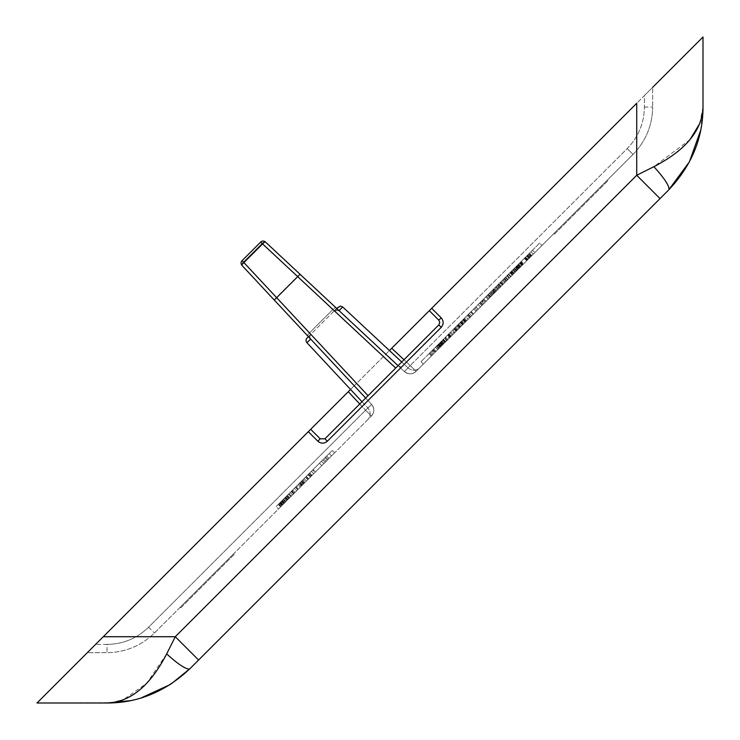<?xml version="1.0" encoding="UTF-8"?>
<svg xmlns="http://www.w3.org/2000/svg" width="740" height="740" viewBox="0 0 740 740"><rect width="100%" height="100%" fill="white"/><g stroke="black" fill="none" stroke-linecap="round" stroke-linejoin="round"><path stroke-width="0.56" stroke-dasharray="3.7 2.78" d="M554.454 234.173L553.862 233.581L607.244 180.199L553.862 233.581L607.244 180.199L553.862 233.581L554.454 234.173L607.836 180.801L607.244 180.199L607.836 180.801L554.454 234.173M180.801 607.836L180.199 607.244L233.581 553.862L180.199 607.244L233.581 553.862L180.199 607.244L180.801 607.836L234.173 554.454L233.581 553.862L234.173 554.454L180.801 607.836M530.136 257.307L521.857 265.595L530.136 257.307L527.768 254.939L530.932 251.776L432.872 349.835L527.768 254.939L530.145 257.307L435.24 352.203L530.793 256.66L530.173 257.279L527.805 254.902L516.326 266.382L518.703 268.75M432.872 349.835L435.24 352.203M539.627 243.071L421.005 361.694L539.627 243.071L542.004 245.449L423.382 364.071L542.004 245.449M421.005 361.694L423.382 364.071M509.971 272.727L450.66 332.038L509.971 272.727L512.348 275.104L453.037 334.415L512.348 275.104M450.66 332.038L453.037 334.415M289.266 498.177L280.589 506.854L289.257 498.196L280.608 506.835L287.758 499.694L284.327 503.126L281.949 500.749L280.016 502.691L286.88 495.819L280.636 502.062L286.88 495.819L278.259 504.449L286.898 495.809L289.266 498.177L290.885 496.568L310.8 476.652L308.432 474.275L319.43 463.277L287.444 495.263L332.204 450.493L287.444 495.263L288.952 493.747L291.329 496.124L331.566 455.886L290.885 496.568L326.109 461.344L305.454 481.99L308.663 478.78L306.295 476.412L303.086 479.622L305.454 481.99L303.437 484.016L305.454 481.99L303.086 479.622L307.979 474.729L310.347 477.096M310.8 476.652L291.329 496.124L288.952 493.747L329.189 453.509L331.566 455.886L289.812 497.632L334.582 452.871L332.204 450.493L324.943 457.764L327.321 460.132M325.239 462.204L322.871 459.836L329.189 453.509L331.566 455.886L289.812 497.632L334.582 452.871L332.204 450.493L287.444 495.263L289.812 497.632L287.444 495.263L289.812 497.632L287.444 495.263L321.493 461.214L323.861 463.582M429.311 310.689L438.802 320.18L439.782 322.548L438.802 324.925L398.055 365.671L400.423 367.882L441.132 327.256C443.695 324.092 443.695 320.929 441.132 317.765L431.688 308.312L429.311 310.689L636.724 103.276L37 703L112.878 702.593M404.068 359.659L416.056 371.388L419.728 367.715A8.39 8.39 0 0 1 408.082 367.919L404.41 371.591C408.443 374.634 412.328 374.57 416.056 371.388L633.015 154.429L416.056 371.388C412.328 374.57 408.443 374.634 404.41 371.591L398.055 365.671L324.925 438.802L320.18 438.802L310.689 429.311L87.329 652.671L106.986 652.671C125.393 652.375 141.21 645.826 154.429 633.015L371.388 416.056L154.429 633.015C141.21 645.826 125.393 652.375 106.986 652.671L87.329 652.671M350.547 389.453L354.22 385.781L371.591 404.41L310.643 339.04L371.591 404.41L310.643 339.04L309.736 336.756L310.717 334.378L309.736 336.756L310.643 339.04L371.591 404.41L365.56 410.228L371.388 416.056A8.39 8.39 0 0 0 371.591 404.41L365.671 398.055M400.423 367.882L404.41 371.591A8.39 8.39 0 0 0 416.056 371.388L419.728 367.715A8.39 8.39 0 0 1 408.082 367.919L404.41 371.591L339.04 310.643L404.41 371.591L385.781 354.22L389.453 350.547M310.643 339.04L309.736 336.756L310.717 334.378A3.358 3.358 0 0 0 309.736 336.756L310.643 339.04L306.971 342.713L310.643 339.04A3.358 3.358 0 0 1 309.736 336.756A3.358 3.358 0 0 0 310.643 339.04L307.997 336.21L310.643 339.04L306.971 342.713A3.358 3.358 0 0 1 307.045 338.05L336.672 308.432L385.781 354.22L356.597 383.403L276.455 297.471L274.281 300.061L241.952 265.382A3.358 3.358 0 0 1 241.046 263.098A3.358 3.358 0 0 0 241.952 265.382A3.358 1.415 137 0 1 243.405 262.089A3.358 1.415 137 0 0 242.507 263.098A3.358 1.415 137 0 0 241.952 265.382A3.358 3.358 0 0 1 242.036 260.721A3.358 3.358 0 0 0 241.952 265.382A3.358 0.694 -43 0 1 243.913 262.598L262.598 243.913L297.489 276.446L276.455 297.471L242.036 260.721L260.721 242.036L242.036 260.721L243.405 262.089L242.036 260.721A3.358 3.358 0 0 0 241.046 263.098A3.358 3.358 0 0 1 242.036 260.721A3.358 3.358 0 0 0 241.952 265.382M356.597 383.403L354.22 385.781L308.432 336.672L310.717 334.378A3.358 3.358 0 0 0 309.736 336.756L310.717 334.378L309.45 332.917L310.717 334.378A3.358 3.358 0 0 0 309.736 336.756A3.358 3.358 0 0 1 310.717 334.378L338.05 307.045L334.378 310.717L339.04 310.643L404.41 371.591L410.228 365.56L404.41 371.591C408.443 374.634 412.328 374.57 416.056 371.388C412.328 374.57 408.443 374.634 404.41 371.591A8.39 8.39 0 0 0 416.056 371.388L410.228 365.56L627.187 148.601C638.398 137.029 644.133 123.192 644.392 107.087C644.133 123.192 638.398 137.029 627.187 148.601L410.228 365.56L403.985 359.742M401.728 361.999L408.082 367.919L404.41 371.591L408.082 367.919L342.713 306.971L339.04 310.643L336.21 307.997A3.358 1.415 133 0 0 332.917 309.45A3.358 1.415 133 0 1 336.21 307.997M361.999 401.728L367.919 408.082L371.591 404.41A8.39 8.39 0 0 1 371.388 416.056L365.56 410.228L371.591 404.41C374.634 408.443 374.57 412.328 371.388 416.056C374.57 412.328 374.634 408.443 371.591 404.41C374.634 408.443 374.57 412.328 371.388 416.056C374.57 412.328 374.634 408.443 371.591 404.41L367.919 408.082C370.971 412.014 370.897 415.899 367.715 419.728C370.897 415.899 370.971 412.014 367.919 408.082L361.999 401.728M463.092 319.615L457.681 325.026L467.921 314.787L460.114 322.585L463.323 319.375L465.7 321.752L466.089 321.364L463.74 318.968L453.74 328.967L462.981 319.726L465.349 322.104L457.154 330.299L470.298 317.155L462.491 324.962L466.089 321.364L463.721 318.986L463.092 319.615L465.46 321.993M460.391 327.062L458.014 324.684L460.391 327.062M456.108 331.335L454.434 333.009L452.066 330.641L453.74 328.967L456.108 331.335M456.164 331.279L457.154 330.299L454.776 327.922L453.796 328.911L456.164 331.279M457.94 329.504L463.758 323.695L457.94 329.504L455.572 327.136L461.381 321.327L463.758 323.695L464.276 323.167L461.908 320.799L457.709 324.999L460.077 327.376M431.54 355.912L441.336 346.117L431.54 355.912L429.265 353.433L431.54 355.912M442.298 345.154L445.721 341.732L442.298 345.154L439.93 342.777L438.95 343.749L441.336 346.117L438.95 343.749L440.494 342.213L442.871 344.572L437.96 349.493L456.515 330.928L442.899 344.553L440.522 342.176L435.786 346.912L437.96 349.493L435.582 347.115L439.218 343.49L441.586 345.858M442.871 344.572L440.226 342.472L443.168 339.54L445.721 341.732L443.343 339.355L442.862 339.845L445.23 342.213M440.763 346.681L433.094 354.349L440.763 346.681L438.394 344.313L430.726 351.981L433.094 354.358L430.726 351.981L437.627 345.081L439.995 347.458M527.259 260.193L534.854 252.59L532.486 250.222L534.844 252.608L520.303 267.149L527.259 260.193L524.882 257.816L527.269 260.175L531.718 255.725L516.982 270.461L529.479 257.964L526.982 260.471L524.605 258.094L525.779 256.928L528.147 259.305M521.848 265.604L509.471 277.981L521.848 265.604L519.48 263.218L521.857 265.595L519.471 263.227M533.309 254.144L530.932 251.776L533.309 254.144M506.447 280.996L504.079 278.629L505.161 277.537L513.255 269.453L510.082 272.616L512.459 274.993L520.683 266.77L518.305 264.393L504.43 278.277L506.798 280.645L507.538 279.914L515.623 271.821L512.459 274.993L510.082 272.616L516.853 265.854L519.23 268.222L458.967 328.486L506.419 281.034L504.042 278.656L456.599 326.109L504.042 278.656M513.958 273.486L518.055 269.388L513.958 273.486L511.59 271.118L510.563 272.144L511.507 271.192L513.884 273.569M511.507 271.192L516.52 266.187L518.888 268.555L518.055 269.388L515.688 267.02L511.59 271.118M493.673 293.78L491.157 291.551L493.673 293.78L499.334 288.11L496.966 285.742L499.204 288.239L493.673 293.78M500.157 287.286L491.767 295.686L500.157 287.286L497.789 284.918L500.702 281.996L503.274 284.179L500.897 281.801L496.855 285.853L499.223 288.221M496.855 285.853L489.39 293.308L493.802 288.905L492.155 290.552L494.718 292.735L492.341 290.367L497.789 284.918M491.554 295.889L489.39 293.308L491.554 295.889M501.285 286.158L498.741 283.966L501.285 286.158M495.717 286.99L498.852 283.855L494.191 288.517L496.559 290.894L494.061 288.637L495.717 286.99L498.085 289.358L501.221 286.232L498.973 283.735L501.221 286.232L498.085 289.358M307.979 474.729L288.507 494.2L290.885 496.568L278.462 508.99L289.275 498.177L280.589 506.854L289.257 498.196L282.393 505.059L287.777 499.676L285.372 497.326L287.758 499.694L285.4 497.308L287.758 499.685L282.393 505.059L280.016 502.691L282.356 505.096L279.979 502.719L282.356 505.096L279.988 502.71L282.393 505.059L280.238 502.469L282.606 504.837L283.143 504.31L280.775 501.933L283.143 504.31L284.104 503.348L281.727 500.971L284.327 503.126M301.199 486.254L315.434 472.018L294.085 493.367L301.199 486.254L298.831 483.877L301.199 486.254M301.994 485.459L303.437 484.016L301.06 481.638L303.086 479.622L301.06 481.638L303.437 484.016L297.785 489.667L301.994 485.459L299.626 483.081L301.06 481.638L299.626 483.081L301.994 485.459M292.448 495.005L297.785 489.667L295.408 487.29L299.626 483.081L295.408 487.29L297.785 489.667L292.448 495.005L290.071 492.627L295.408 487.29L290.071 492.627L292.448 495.005M293.882 493.571L292.55 494.903L290.071 492.627L292.55 494.903L298.951 488.502L293.882 493.571L291.505 491.194L290.182 492.526L291.505 491.194L293.882 493.571M302.197 485.246L298.951 488.502L296.574 486.125L291.505 491.194L296.574 486.125L298.951 488.502L303.317 484.136L302.197 485.246L299.829 482.878L296.574 486.125L299.829 482.878L302.197 485.246M304.168 483.285L303.317 484.136L300.949 481.759L299.829 482.878L300.949 481.759L303.317 484.136L304.168 483.285L304.695 482.748L304.168 483.285L301.791 480.908L300.949 481.759L301.791 480.908L304.168 483.285M302.669 484.783L304.695 482.748L302.327 480.38L301.791 480.908L302.327 480.38L304.695 482.748L301.763 485.69L302.669 484.783L300.292 482.415L302.327 480.38L300.292 482.415L302.669 484.783M297.878 489.575L301.763 485.69L299.386 483.322L300.292 482.415L299.386 483.322L301.763 485.69L296.703 490.75L297.878 489.575L295.5 487.207L299.386 483.322L295.5 487.207L297.878 489.575M295.047 492.396L296.703 490.75L294.335 488.372L295.5 487.207L294.335 488.372L296.703 490.75L293.771 493.682L295.047 492.396L292.679 490.028L294.335 488.372L292.679 490.028L295.047 492.396M293.558 493.895L291.394 491.305L292.679 490.028L291.394 491.305L293.558 493.895L294.409 493.043L293.558 493.895L291.181 491.526L293.558 493.895M308.432 474.275L288.507 494.2L290.885 496.568L307.738 479.714L294.409 493.043L292.032 490.676L291.181 491.526L292.032 490.676L294.409 493.043L308.663 478.78M283.013 504.44L280.636 502.062L283.013 504.44M282.486 504.967L280.118 502.59L282.476 504.976M284.188 503.265L281.811 500.888L284.188 503.255M289.275 498.177L286.898 495.809L278.249 504.458L283.522 499.176L285.89 501.563L283.55 499.158M285.899 501.554L283.512 499.185L286.87 495.837L289.238 498.214L286.87 495.828L282.023 500.684L284.382 503.061L282.005 500.693L284.382 503.071L282.023 500.684L280.108 502.599L280.636 502.062L282.791 504.652L280.423 502.284L278.878 503.829L281.265 506.188L278.878 503.829L278.24 504.467L280.608 506.845L278.221 504.486L280.608 506.845L278.24 504.467L280.617 506.826L278.249 504.458L278.582 504.116L280.96 506.493L278.582 504.116L279.544 503.154L281.921 505.531L279.544 503.154L280.349 502.358L282.717 504.736M700.66 130.323L703 106.986L703 37L636.724 103.276L636.724 175.278L660.034 198.588L198.588 660.034L175.278 636.724L166.694 653.864L146.649 683.362L123.136 699.91M689.939 139.675L653.864 166.694L636.724 175.278L175.278 636.724L103.276 636.724L310.689 429.311M431.688 308.312L644.392 95.608L644.392 107.087L644.392 95.608L652.671 87.329L652.671 106.986L652.671 87.329M148.601 627.187C137.029 638.398 123.192 644.133 107.087 644.392C123.192 644.133 137.029 638.398 148.601 627.187L365.56 410.228L148.601 627.187L154.429 633.015L148.601 627.187M300.061 274.281L265.382 241.952L300.061 274.281L297.471 276.455L383.403 356.597M260.721 242.036L262.598 243.913A3.358 0.694 -47 0 1 265.382 241.952A3.358 3.358 0 0 0 260.721 242.036A3.358 3.358 0 0 1 265.382 241.952A3.358 1.415 133 0 0 262.089 243.405L260.721 242.036L262.089 243.405A3.358 1.415 133 0 1 265.382 241.952A3.358 3.358 0 0 0 260.721 242.036A3.358 3.358 0 0 1 265.382 241.952A3.358 3.358 0 0 0 260.721 242.036L242.036 260.721M130.397 700.641L141.118 697.931M170.052 684.63L171.292 683.825M633.015 154.429C645.826 141.21 652.375 125.393 652.671 106.986C652.375 125.393 645.826 141.21 633.015 154.429L627.187 148.601L633.015 154.429M703 106.986L699.781 123.46M338.05 307.045L334.378 310.717L339.04 310.643A3.358 3.358 0 0 0 334.378 310.717L332.917 309.45L334.378 310.717A3.358 3.358 0 0 1 339.04 310.643L342.713 306.971L340.391 306.064L338.05 307.045M653.864 166.694A33.55 6.188 -135 0 1 668.609 190.013M166.694 653.864A33.55 6.188 -135 0 0 190.013 668.609M307.997 336.21A3.358 1.415 137 0 1 309.45 332.917A3.358 1.415 137 0 0 307.997 336.21M359.659 404.068L361.99 406.399L367.882 400.423M324.925 438.802L327.256 441.132C324.092 443.695 320.929 443.695 317.765 441.132L320.18 438.802M438.802 320.18L441.132 317.765M288.952 493.747L291.329 496.124L288.952 493.747M281.949 500.749L285.4 497.308L287.777 499.676L285.372 497.326L283.503 499.204L285.871 501.581L283.503 499.204L278.231 504.477L280.608 506.845L278.221 504.486L286.852 495.846L289.266 498.187L286.852 495.846L289.229 498.224L286.88 495.819L304.066 478.641L306.434 481.019L304.066 478.641L305.361 477.337L307.738 479.714L305.361 477.337L299.857 482.841L302.235 485.218M285.085 497.613L287.462 499.99M284.289 498.418L286.657 500.786M283.115 499.583L285.492 501.96M286.473 496.226L288.85 498.603M281.311 501.396L283.679 503.774M282.356 500.351L284.743 502.701M285.307 497.4L287.675 499.768M310.939 476.514L308.562 474.146L309.709 472.99L311.411 471.297L313.779 473.665L311.411 471.297L323.741 458.967L326.109 461.344L323.741 458.967L312.715 469.993L315.083 472.361M309.709 472.99L312.086 475.367L309.709 472.99M299.857 482.841L292.032 490.676L298.063 484.645L300.431 487.013M308.293 474.414L310.671 476.782M309.237 473.471L311.605 475.839L309.237 473.471M283.411 499.296L285.779 501.674L283.411 499.296M285.696 497.002L288.073 499.38L285.696 497.002M282.995 499.713L285.363 502.081L282.995 499.713M284.854 497.844L287.231 500.221L284.854 497.844M284.965 497.743L287.342 500.111L284.965 497.743M286.352 496.355L288.72 498.723L286.352 496.355M308.95 473.748L291.708 490.999L305.944 476.763L308.312 479.132L305.944 476.763L308.95 473.748L311.327 476.125M313.057 469.641L315.434 472.018M302.382 480.316L304.76 482.693M291.708 490.999L294.085 493.367M295.815 486.883L298.192 489.26M321.493 461.214L329.217 453.49L331.585 455.868M329.217 453.49L324.943 457.764M325.683 457.024L328.051 459.401M319.43 463.277L321.798 465.645M308.562 474.146L288.507 494.2L290.885 496.568L288.507 494.2L290.885 496.568L288.507 494.2L279.627 503.08L281.996 505.457M279.627 503.08L276.094 506.613L278.462 508.99M276.094 506.613L280.349 502.358M301.495 481.213L303.863 483.581M322.871 459.836L312.715 469.993M281.792 505.651L329.041 458.411L280.784 506.669L281.792 505.651L279.424 503.283L326.673 456.034L329.041 458.411M326.673 456.034L278.407 504.301L280.784 506.669M278.407 504.301L279.424 503.283M325.656 457.052L328.024 459.42M298.063 484.645L306.295 476.412M285.187 497.511L287.564 499.888M460.354 322.353L462.667 324.777L460.354 322.353M462.731 319.967L465.108 322.344M460.964 321.743L463.342 324.111M467.856 314.851L470.298 317.155L467.856 314.851M467.236 315.462L469.613 317.839M464.489 318.219L466.866 320.587M460.114 322.585L462.491 324.962M459.207 323.5L461.575 325.878M458.375 324.333L460.752 326.701M457.662 325.045L460.058 327.394L457.662 325.045M451.835 330.863L440.938 341.769L443.315 344.137L440.938 341.769L451.835 330.863L454.212 333.24M447.719 334.989L450.401 337.052L447.719 334.989M448.912 333.786L451.289 336.164M454.147 328.56L456.321 331.132L454.147 328.56M452.75 329.957L455.118 332.325M448.708 333.99L451.086 336.367L448.699 334.008L444.768 337.93L447.145 340.308L447.58 339.873L445.203 337.496L444.768 337.93L447.386 335.312L449.763 337.69L449.217 338.236L446.84 335.868L440.522 342.176M442.631 340.076L444.805 342.639L442.631 340.076M445.471 337.236L447.839 339.614L447.413 340.039L445.036 337.662L445.471 337.236M432.364 350.335L444.213 338.485L430.134 352.573L432.262 355.191L429.885 352.814L432.364 350.335L434.741 352.712L438.811 348.642L436.434 346.274L438.783 348.66M433.159 349.548L435.536 351.916L433.964 353.48L431.725 350.973L434.103 353.35L436.147 351.306L435.499 351.944L433.131 349.576L433.769 348.929L436.147 351.306L432.502 354.941L434.741 352.712M436.415 346.292L438.811 348.642L446.895 340.557L444.518 338.18L446.59 340.863L435.536 351.916M443.427 339.281L445.795 341.649M445.036 342.417L442.742 339.965M439.495 343.212L441.873 345.58M437.719 344.988L440.087 347.365L437.719 344.988L440.096 347.347L440.707 346.746L438.33 344.368L437.729 344.979M429.774 352.925L438.959 343.749L436.905 345.802L439.283 348.17L436.905 345.802L429.163 353.535L429.774 352.925L432.151 355.302M438.69 344.007L441.068 346.385M440.226 342.472L442.603 344.849M442.862 339.845L439.93 342.777M438.052 344.655L440.42 347.023M439.218 343.49L437.497 345.201L439.875 347.578M440.559 342.139L442.936 344.516L442.492 344.96L440.124 342.583L440.559 342.139M437.497 345.201L440.763 341.945L443.14 344.313M440.763 341.945L449.911 332.796L452.288 335.164L451.067 336.376M447.386 335.312L446.84 335.868L447.386 335.312M461.168 321.539L463.536 323.907M475.903 306.804L470.649 312.058L480.103 302.605L482.471 304.973L473.017 314.435L482.471 304.973L479.964 302.743L475.903 306.804L478.271 309.172M473.748 308.95L476.181 311.272L473.748 308.95M478.114 304.593L480.482 306.961M471.158 311.549L473.526 313.917M470.649 312.058L473.017 314.435L473.36 314.084L470.992 311.716L470.649 312.058L473.008 314.445M479.437 303.261L481.814 305.639M493.802 288.905L496.17 291.273M505.161 277.537L507.631 279.822L495.412 292.032L507.631 279.822L505.254 277.445L503.154 279.554L505.531 281.921M513.255 269.453L515.623 271.821M525.779 256.928L529.35 253.357L531.718 255.725L529.35 253.357L517.76 264.948L520.137 267.316M517.76 264.948L518.685 264.023L521.053 266.391L520.488 266.964L518.111 264.587L517.279 265.429L519.646 267.797M518.685 264.023L518.111 264.587L518.685 264.023M517.279 265.429L514.615 268.093L515.16 267.538L517.538 269.915L516.982 270.461L514.615 268.093L515.16 267.538L516.021 266.687L518.389 269.055M516.021 266.687L517.084 265.623L519.452 267.991M517.084 265.623L527.111 255.596L529.479 257.964M527.111 255.596L517.935 264.763L520.303 267.149L517.935 264.763L524.882 257.816M528.896 253.802L531.274 256.179M516.326 266.382L528.61 254.097L530.793 256.66L528.61 254.097L527.805 254.902M515.364 267.344L517.732 269.712M514.504 268.195L516.881 270.572L516.344 271.108L513.967 268.731L514.504 268.195M517.602 265.105L519.98 267.473L520.534 266.918L518.157 264.55L517.602 265.105M517.038 265.66L519.415 268.037M526.973 255.735L529.341 258.103M526.501 256.197L528.878 258.575L526.501 256.197M527.278 255.429L529.646 257.798M527.916 254.791L530.293 257.159M520.359 262.339L522.736 264.716M519.563 263.144L521.931 265.521M509.925 272.782L512.293 275.16M508.269 274.438L510.646 276.806M507.427 275.28L509.471 277.981L509.805 277.648L507.427 275.28M511.867 270.84L514.245 273.208M512.7 270.007L515.077 272.375L515.41 272.043L513.033 269.665L512.7 270.007M511.137 271.571L513.505 273.939M519.97 262.728L522.348 265.105M521.274 261.423L520.849 261.858L523.217 264.226L523.652 263.801L521.274 261.423L523.661 263.792M520.793 261.904L523.171 264.282M509.879 272.829L512.246 275.206L470.705 316.739L468.337 314.371L470.705 316.739L468.235 319.218L465.821 321.623L463.453 319.255L465.821 321.623L468.235 319.218L465.858 316.84L468.235 319.218L506.299 281.154L500.712 286.741L505.54 281.903L503.172 279.535L510.896 271.802L463.453 319.255L503.921 278.786L498.344 284.364L503.172 279.535L502.451 280.257L504.819 282.634M502.451 280.257L501.507 281.2L503.885 283.568M501.507 281.2L496.105 286.602L498.473 288.979M496.105 286.602L493.043 289.664L495.412 292.032L493.09 289.618L499.907 282.8L502.275 285.168M499.907 282.8L500.591 282.107L502.969 284.484L500.564 282.144L497.835 284.872L500.212 287.24M497.835 284.872L502.516 280.192L504.884 282.569M502.516 280.192L504.329 278.379L506.706 280.747M504.329 278.379L505.189 277.509L507.566 279.887M488.4 294.307L490.768 296.675L485.986 301.457L483.618 299.089L486.439 296.259L488.372 294.335L490.74 296.703L483.941 303.511L494.431 293.022L486.069 301.374L483.701 299.006L492.026 290.681L494.394 293.058L492.054 290.654L491.573 291.135L493.95 293.502M488.372 294.335L482.119 300.579L484.497 302.956M482.119 300.579L481.564 301.134L483.941 303.511L481.87 300.838L489.806 292.901L492.183 295.269M489.806 292.901L490.565 292.143L492.674 294.779L490.565 292.143L485.791 296.907L488.502 294.196L490.879 296.574M485.736 296.962L488.169 299.284L485.736 296.962M488.502 294.196L491.573 291.135M486.208 301.236L478.17 309.283L486.208 301.236L483.84 298.868L475.802 306.906L478.17 309.283L476.088 311.355L489.723 297.721L478.17 309.283L475.802 306.906L483.84 298.868M473.72 308.987L469.327 313.381L475.802 306.906L473.72 308.987L476.088 311.355L471.704 315.749L476.088 311.355L473.72 308.987M483.424 299.284L475.802 306.906L487.355 295.353L489.723 297.721L471.704 315.749L489.723 297.721L487.355 295.353L489.723 297.721L487.355 295.353L469.327 313.381L471.704 315.749L469.327 313.381L471.704 315.749L469.327 313.381L483.424 299.284L485.801 301.652M495.745 286.963L498.113 289.34L495.745 286.963M456.599 326.109L458.967 328.486L456.599 326.109M475.802 306.906L478.17 309.283M493.377 289.331L496.836 285.871L491.295 291.412L493.377 289.331L495.745 291.699M494.94 287.768L497.308 290.136M497.16 285.538L499.537 287.916M514.282 268.426L516.649 270.794M437.627 345.081L438.394 344.313M457.709 324.999L455.572 327.136M482.73 299.978L485.107 302.346M480.649 302.05L483.026 304.427M503.921 278.786L506.299 281.154M498.344 284.364L500.712 286.741L500.249 287.194L497.881 284.826L498.344 284.364M505.54 281.903L512.246 275.206M510.896 271.802L510.443 272.264L512.811 274.632L513.273 274.179L510.905 271.793M468.337 314.371L470.705 316.739M401.043 367.243A3.358 2.997 45 0 0 398.703 366.272M327.256 441.132L361.99 406.399L365.56 410.228L359.742 403.985M107.087 644.392L95.608 644.392L107.087 644.392L106.986 652.671L107.087 644.392M308.312 431.688L317.765 441.132M262.089 243.405L332.917 309.45L309.45 332.917L243.405 262.089L262.089 243.405L243.405 262.089L309.45 332.917L332.917 309.45L262.089 243.405M339.04 310.643A3.358 3.358 0 0 0 334.378 310.717A3.358 3.358 0 0 1 339.04 310.643L342.713 306.971M644.392 107.087L652.671 106.986L644.392 107.087M404.41 371.591A8.39 8.39 0 0 0 416.056 371.388M371.591 404.41A8.39 8.39 0 0 1 373.848 410.127M438.802 324.925L441.132 327.256M448.56 334.138L450.938 336.515M438.737 343.961L441.114 346.339M436.563 346.144L438.94 348.512M439.791 342.907L442.168 345.284M441.688 341.011L444.065 343.388M447.848 334.859L450.225 337.227M442.492 340.206L444.87 342.583M441.419 341.279L443.796 343.656M455.637 327.071L458.005 329.439M457.246 325.461L459.614 327.829M454.98 327.728L457.348 330.096M474.766 307.933L477.143 310.31M492.757 289.95L495.125 292.328M515.549 267.159L517.926 269.526M505.633 277.075L508.001 279.452M506.78 275.928L509.148 278.305M525.529 257.178L527.898 259.546M516.77 265.938L519.138 268.315M493.737 288.961L496.115 291.338M486.439 296.259L488.816 298.636M487.947 294.761L490.315 297.129M525.132 257.575L527.5 259.943M525.28 257.418L527.657 259.796M460.548 322.159L462.916 324.527M500.323 282.384L502.701 284.752M460.16 322.548L462.528 324.916M468.05 314.657L470.418 317.025M463.878 318.82L466.256 321.197M439.69 343.009L442.067 345.386M447.635 335.072L450.003 337.44M454.342 328.366L456.71 330.743M441.789 340.918L444.157 343.295M445.526 337.181L447.894 339.558M442.946 339.753L445.323 342.13M438.348 344.359L440.716 346.727M433.788 348.919L436.156 351.287M443.399 339.309L445.767 341.677M444.731 337.976L447.099 340.345M448.2 334.508L450.568 336.876M435.435 347.264L437.812 349.641M480.121 302.586L482.489 304.954M529.498 253.2L531.875 255.578M518.703 264.004L521.08 266.372M514.587 268.111L516.964 270.489M524.327 258.38L526.695 260.748M513.949 268.759L516.317 271.127M518.185 264.522L520.553 266.9M507.029 275.668L509.407 278.046M513.107 269.601L515.475 271.969M492.896 289.803L495.273 292.18M500.74 281.968L503.108 284.345M505.365 277.343L507.733 279.711M481.546 301.161L483.923 303.529M490.602 292.106L492.979 294.474M429.071 353.637L431.448 356.005M440.624 342.084L442.992 344.452M458.264 324.435L460.641 326.812M508.676 274.031L511.044 276.409M528.619 254.088L530.987 256.456M510.563 272.144L512.931 274.512"/><path stroke-width="1.11" d="M320.18 438.802L317.849 441.216L308.312 431.688L310.689 429.311L320.18 438.802L324.925 438.802L438.802 324.925L439.782 322.548L438.802 320.18L429.311 310.689L431.688 308.312L441.216 317.849L438.802 320.18M310.643 339.04L306.971 342.713A3.358 3.358 0 0 1 307.045 338.05L308.432 336.672L241.952 265.382A3.358 0.694 -43 0 1 243.405 263.098A3.358 0.694 -43 0 1 243.913 262.598L242.036 260.721L260.721 242.036A3.358 3.358 0 0 1 265.382 241.952L398.055 365.671L265.382 241.952A3.358 0.694 -47 0 0 262.598 243.913L260.721 242.036M241.046 263.098A3.358 3.358 0 0 1 242.036 260.721A3.358 3.358 0 0 0 241.952 265.382M339.04 310.643L342.713 306.971L401.728 361.999M306.971 342.713L361.999 401.728L306.971 342.713M365.671 398.055L274.281 300.061L300.061 274.281L336.672 308.432L300.061 274.281M171.292 683.825L190.013 668.609C165.723 691.576 138.047 703.037 106.986 703C130.258 702.26 150.165 685.878 166.694 653.864L175.278 636.724L198.588 660.034L190.013 668.609L668.609 190.013L660.034 198.588L636.724 175.278L636.724 103.276L431.688 308.312M652.671 87.329L703 37L703 106.986C703.037 138.047 691.576 165.723 668.609 190.013L689.384 161.866L700.66 130.323M106.986 703L37 703L103.276 636.724L175.278 636.724L636.724 175.278L653.864 166.694C685.888 150.165 702.26 130.258 703 106.986M308.312 431.688L87.329 652.671M310.689 429.311L350.547 389.453M389.453 350.547L429.311 310.689M107.115 703L130.397 700.641M141.118 697.931L170.052 684.63M699.781 123.46L689.939 139.675M123.136 699.91L112.878 702.593M336.672 308.432L340.391 306.064L342.713 306.971M395.687 368.039L262.598 243.913L243.913 262.598L368.039 395.687M668.609 190.013A33.55 6.188 -135 0 0 653.864 166.694M190.013 668.609A33.55 6.188 -135 0 1 166.694 653.864M438.802 324.925L441.216 327.339C443.778 324.175 443.778 321.012 441.216 317.849M441.216 327.339L327.339 441.216C324.175 443.778 321.012 443.778 317.849 441.216M359.742 403.985L348.29 391.71M391.71 348.29L403.985 359.742M324.925 438.802L327.339 441.216"/></g></svg>

